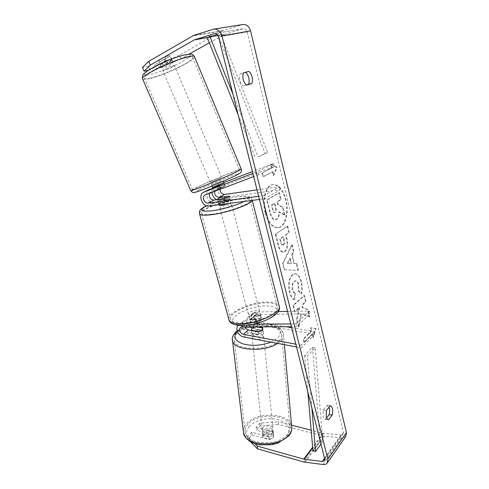 <?xml version="1.0" encoding="UTF-8"?>
<svg xmlns="http://www.w3.org/2000/svg" width="489" height="489" viewBox="0 0 489 489"><rect width="100%" height="100%" fill="white"/><g stroke="black" fill="none" stroke-linecap="round" stroke-linejoin="round"><path stroke-width="0.37" stroke-dasharray="2.44 1.83" d="M209.634 193.277L210.918 192.067L219.732 188.717L225.27 186.003L223.815 183.192L214.971 186.596C212.898 187.672 211.902 189.598 211.981 192.385M225.013 186.04L216.248 189.377L221.945 186.523L274.512 166.474L273.302 163.497L257.532 171.566L252.868 173.351M273.302 163.497L252.416 171.547M223.815 182.562L220.527 183.84C214.347 186.248 218.858 198.583 225.417 197.305L280.142 189.75L264.8 198.736L264.017 195.594L258.644 196.315M216.798 199.689L219.946 200.215L230.117 199.054C230.136 199.744 228.29 200.624 224.579 201.694L214.677 203.021C208.045 204.286 203.381 191.682 209.622 189.255M221.78 186.59L220.05 189.329M259.433 199.439L264.8 198.736M257.025 189.873L279.408 186.712L264.017 195.594M280.142 189.75L279.408 186.712M274.512 166.474L258.797 174.646L257.532 171.566M258.797 174.646L253.681 176.584M216.248 189.377L214.647 191.376M229.048 196.071L229.787 198.882M223.791 198.736L224.579 201.694M219.732 188.717L218.51 185.838M257.844 331.713L258.113 334.317L262.422 332.63L263.125 330.961L262.672 330.228L252.135 328.217M249.903 326.921C246.242 323.162 245.759 319.812 248.455 316.872L250.961 316.09L260.637 315.943L261.01 316.34C261.193 317.612 259.531 318.804 256.016 319.904L246.285 320.014L243.76 320.796C239.72 323.345 243.284 331.842 248.675 332.575L258.113 334.317M291.676 327.679L314.488 331.64L314.671 334.287L258.106 324.348C252.782 323.669 249.323 315.338 253.333 312.801L255.826 312.006L278.174 311.579M314.671 334.287L301.505 347.899L296.523 346.958M238.296 325.35L241.199 324.274L253.571 324.189M286.401 326.762L257.844 321.811C254.194 320.112 253.259 317.868 255.044 315.075L256.517 314.61L310.148 313.724L296.695 326.719L291.444 326.744M258.113 326.884L253.027 325.98C249.347 324.25 248.4 321.988 250.185 319.176L251.664 318.712L261.334 318.59L261.713 318.993C261.896 320.283 260.234 321.475 256.731 322.581L247 322.661L245.515 323.125C244.451 324.011 244.225 325.283 244.83 326.939M290.735 323.932L295.992 323.895L296.695 326.719M287.587 311.401L309.488 310.98L310.148 313.724M309.488 310.98L295.992 323.895M314.488 331.64L301.291 345.173L301.505 347.899M301.291 345.173L295.821 344.152M261.334 318.59L260.637 315.943M256.731 322.581L256.016 319.904M262.44 327.954L262.672 330.228M272.514 432.594L273.131 430.577C272.703 427.582 265.246 427.215 262.996 430.057L262.349 432.123C262.758 435.112 270.313 435.473 272.514 432.594M269.824 439.403L273.021 437.624L273.473 435.118L266.713 433.303L263.534 435.051L262.886 437.135L263.027 437.545L269.824 439.403L269.494 436.2C266.169 436.793 263.895 436.182 262.685 434.36L263.027 437.545M266.713 433.303L266.377 430.137C269.647 429.544 271.908 430.143 273.149 431.934L273.473 435.118M262.685 335.216L263.382 333.541C263.003 331.09 255.124 330.974 252.672 333.37L251.933 335.087C252.287 337.538 260.282 337.648 262.685 335.216M258.705 331.56L259.029 334.684C255.478 335.258 253.088 334.812 251.853 333.357L251.548 330.564M262.703 328.003L263.015 331.102C261.743 329.672 259.359 329.244 255.875 329.812L255.558 326.731L254.861 326.896M255.558 326.731L256.462 326.89M273.149 431.934L266.377 430.137M262.685 434.36L269.494 436.2M251.853 333.357L259.029 334.684M263.015 331.102L255.875 329.812M252.947 335.931L252.208 337.661C252.568 340.124 260.551 340.24 262.948 337.801L263.644 336.114C263.259 333.645 255.392 333.522 252.947 335.931M262.752 427.771L262.104 429.831C262.514 432.808 270.081 433.168 272.281 430.296L272.899 428.285C272.477 425.308 265.007 424.941 262.752 427.771M248.149 423.908C245.582 426.732 244.622 429.672 245.264 432.728C246.847 445.014 278.761 446.426 287.514 434.33C289.629 431.695 290.411 429.03 289.867 426.335C287.997 413.981 257.77 412.447 248.149 423.908M278.95 340.784C281.236 338.541 282.122 336.304 281.603 334.079C279.861 323.865 248.07 323.339 237.636 333.076C234.854 335.485 233.76 337.948 234.359 340.478C235.686 350.674 269.439 351.084 278.95 340.784M265.643 212.629C262.214 199.812 266.316 185.093 273.149 184.585C278.944 184.597 283.259 189.72 286.083 199.958C289.335 212.605 285.362 227.275 278.247 227.678C272.752 227.629 268.553 222.617 265.643 212.629M265.087 212.697C261.658 199.885 265.765 185.178 272.599 184.665C278.406 184.677 282.721 189.799 285.545 200.025C288.797 212.666 284.824 227.33 277.703 227.733C272.202 227.691 267.996 222.672 265.087 212.697M209.329 42.818L224.298 34.499L243.277 28.704C245.209 28.545 246.535 29.597 247.251 31.852L343.382 432.392L342.991 434.36L341.029 435.021L323.632 433.358L311.175 430.204M300.986 313.944L298.363 326.958L296.523 319.549L299.091 307.575L294.58 311.737L293.009 305.405L304.011 295.484L305.509 301.658L302.746 304.207L302.08 307.605L307.41 309.476L309.182 316.799L300.986 313.944L301.517 313.932L298.901 326.952L298.363 326.958M293.901 263.547L291.713 254.573L293.308 251.407L291.695 244.757L282.575 263.479L284.14 269.757L297.917 270.399L296.279 263.638L293.901 263.547L294.439 263.516L292.251 254.531L291.713 254.573M245.423 72.317L240.307 73.668C239.372 75.33 239.219 77.568 239.848 80.373C240.6 83.136 241.762 84.988 243.326 85.917L246.487 84.976M326.603 417.991L325.167 419.391C324.213 419.25 323.498 418.297 323.027 416.524L323.272 410.1L326.866 405.534L328.92 407.148M312.716 337.532L315.521 328.584L310.338 327.758L311.132 331.022L303.186 339.085L304.011 342.404L311.927 334.28L312.716 337.532L313.247 337.532L316.047 328.584L315.521 328.584M271.456 168.045L270.545 164.298L276.633 167.427L273.272 175.496L272.367 171.773L262.978 176.755L262.031 172.947L272 167.953L262.031 172.947M284.537 251.493L284.567 251.468C287.214 248.95 287.776 244.537 286.261 238.222L285.466 234.977L288.754 232.648L287.165 226.107L275.325 234.249L277.905 244.622C279.213 249.647 280.93 252.141 283.052 252.104L285.111 251.425C287.752 248.907 288.321 244.488 286.798 238.174L286.004 234.928L285.466 234.977M300.912 293.858C301.97 290.619 301.976 286.572 300.931 281.725C299.531 276.517 297.428 273.864 294.623 273.773L292.306 274.775C288.816 278.345 287.844 284.072 289.39 291.957C290.637 296.487 292.233 299.048 294.182 299.653L294.818 293.284C293.675 292.789 292.825 291.499 292.257 289.415C291.591 285.814 292.135 283.143 293.889 281.389L295.277 280.772C296.591 280.753 297.569 281.927 298.223 284.292L298.137 290.576L300.912 293.858L301.45 293.84C302.502 290.594 302.508 286.554 301.468 281.701C300.069 276.487 297.966 273.84 295.16 273.748L292.844 274.751C289.36 278.314 288.388 284.048 289.934 291.939C291.181 296.468 292.777 299.03 294.72 299.635L294.182 299.653M325.552 419.36L327.942 419.556M243.326 85.917L246.682 85.086M179.377 55.22L159.995 63.906L161.492 67.433L180.863 58.766L179.377 55.22L222.238 30.966L242.66 24.529M180.863 58.766L189.206 54.09M345.686 436.591L341.732 437.924L323.296 436.029L278.467 424.446L278.204 421.762L259.879 423.168L256.022 427.453L256.322 430.143L260.172 425.846L278.467 424.446M256.022 427.453L272.911 431.946L273.357 432.857C273.473 434.825 271.927 436.145 268.73 436.818L251.737 432.209L252.043 434.923L248.045 439.391L247.727 436.659L254.763 443.627M250.24 441.579L248.045 439.391M252.043 434.923L269.017 439.562C272.208 438.89 273.748 437.563 273.632 435.589L273.186 434.672L256.322 430.143M251.737 432.209L247.727 436.659M259.879 423.168L260.172 425.846M291.523 425.173L278.204 421.762M161.969 63.063L149.811 69.976L148.24 70.312M161.492 67.433L155.967 68.637L171.743 59.713L171.896 59.413L171.077 59.224M149.811 69.976L148.265 66.37L164.09 57.286L168.962 55.642L170.355 55.764L170.209 56.07L154.451 65.074L155.967 68.637M171.743 59.713L170.209 56.07M148.265 66.37L142.464 67.586M159.995 63.906L154.451 65.074M165.649 60.972L164.09 57.286M245.386 72.299L248.73 71.425M240.307 73.668L243.669 72.788M268.73 436.818L269.017 439.562M272.911 431.946L273.186 434.672M326.866 405.534L330.008 405.754M323.272 410.1L326.438 410.332M284.904 214.977L283.039 207.281L278.253 204.647L277.526 201.682L281.144 199.469L279.506 192.727L267.232 199.995L270.16 211.792C271.12 215.533 272.239 217.929 273.504 218.986L275.594 219.805L276.921 219.28C278.718 217.917 279.537 215.447 279.39 211.884L284.904 214.977L284.366 215.038L282.501 207.348L277.709 204.714L276.982 201.749L280.6 199.543L278.968 192.8L266.676 200.062L269.61 211.859C270.57 215.594 271.688 217.99 272.954 219.048L275.044 219.867L276.377 219.341C278.174 217.978 278.993 215.508 278.846 211.945L284.366 215.038M273.504 218.986L272.954 219.048M267.232 199.995L266.676 200.062M279.506 192.727L278.968 192.8M281.144 199.469L280.6 199.543M277.526 201.682L276.982 201.749M278.253 204.647L277.709 204.714M283.039 207.281L282.501 207.348M279.39 211.884L278.846 211.945M316.047 328.584L310.338 327.758M310.863 327.752L311.664 331.022L311.132 331.022M311.664 331.022L303.724 339.091L303.186 339.085M311.927 334.28L312.453 334.287L304.549 342.41L304.011 342.404M304.549 342.41L303.724 339.091M312.453 334.287L313.247 337.532M262.587 172.862L263.528 176.676L262.978 176.755M272 167.953L271.089 164.212L277.177 167.342L273.816 175.417L272.911 171.694L272.367 171.773M272.911 171.694L263.528 176.676M273.816 175.417L273.272 175.496M277.177 167.342L276.633 167.427M271.089 164.212L270.545 164.298M292.251 254.531L293.846 251.364L293.308 251.407M293.846 251.364L292.233 244.714L291.695 244.757M292.233 244.714L283.125 263.443L282.575 263.479M283.125 263.443L284.684 269.726L284.14 269.757M284.684 269.726L297.917 270.399M298.455 270.368L296.817 263.602L296.279 263.638M296.817 263.602L294.439 263.516M290.301 258.394L291.572 263.589L287.703 263.553L290.301 258.394L289.763 258.43L291.034 263.626L287.159 263.583L289.763 258.43M291.572 263.589L291.034 263.626M287.703 263.553L287.159 263.583M286.004 234.928L288.754 232.648M289.292 232.599L287.703 226.052L287.165 226.107M287.703 226.052L275.325 234.249M275.875 234.2L278.449 244.573C279.757 249.604 281.475 252.098 283.596 252.067L285.081 251.45M283.608 244.757L283.052 244.989C282.257 245.013 281.609 244.035 281.114 242.055L280.344 238.938L283.473 236.719L284.243 239.854C284.787 242.312 284.586 243.938 283.644 244.732L282.508 245.032C281.713 245.056 281.065 244.078 280.57 242.104L279.794 238.987L282.929 236.768L283.699 239.903C284.243 242.361 284.048 243.987 283.1 244.781L283.064 244.806M280.344 238.938L279.794 238.987M283.473 236.719L282.929 236.768M298.901 326.952L297.061 319.543L299.629 307.563L295.124 311.725L293.553 305.393L304.543 295.466L306.041 301.646L303.278 304.195L302.612 307.593L307.936 309.464L309.714 316.793L309.182 316.799M309.714 316.793L301.517 313.932M307.936 309.464L307.41 309.476M302.612 307.593L302.08 307.605M303.278 304.195L302.746 304.207M306.041 301.646L305.509 301.658M304.543 295.466L304.011 295.484M293.553 305.393L293.009 305.405M295.124 311.725L294.58 311.737M299.629 307.563L299.091 307.575M297.061 319.543L296.523 319.549M294.72 299.635L295.356 293.266L294.818 293.284M295.356 293.266C294.219 292.77 293.363 291.481 292.801 289.39C292.129 285.79 292.673 283.119 294.427 281.364L295.814 280.747C297.123 280.729 298.107 281.902 298.755 284.268L298.675 290.552L298.137 290.576M298.675 290.552L301.45 293.84M274.904 212.397L274.445 212.581C273.651 212.617 273.003 211.639 272.501 209.647L271.395 205.16L274.347 203.357L275.454 207.849C275.992 210.233 275.814 211.749 274.904 212.397L275.454 212.33L274.989 212.513C274.195 212.55 273.553 211.572 273.051 209.579L271.945 205.093L271.395 205.16M271.945 205.093L274.897 203.29L275.998 207.782C276.542 210.166 276.358 211.682 275.454 212.33M274.897 203.29L274.347 203.357M171.798 62.378L173.179 62.451C173.399 63.258 166.113 66.748 162.892 67.384L161.462 67.323C161.193 66.541 168.607 62.983 171.798 62.378M164.004 59.475L160.068 60.74L158.625 60.563L164.989 56.913L168.962 55.642L170.355 55.764L164.004 59.475L165.789 63.692C169.377 62.195 171.492 61.003 172.134 60.11L170.343 55.85M164.989 56.913L166.547 60.599M166.712 60.991L166.804 61.217C163.143 62.745 161.015 63.949 160.435 64.829L158.625 60.563M221.823 180.924L211.541 185.135L221.823 180.924M219.378 185.465L220.594 188.344L225.27 186.003L223.773 182.58L217.22 185.105L218.656 188.497L214.005 190.851L212.807 188.027M218.656 188.497L225.215 186.003M220.594 188.344L214.005 190.851M172.134 60.11L165.789 63.692M160.435 64.829L166.804 61.217M212.55 187.421L219.133 184.891M223.773 182.58L217.22 185.105M220.606 178.045L210.325 182.275L220.606 178.045M173.088 65.428L174.457 65.483C174.665 66.266 167.385 69.738 164.17 70.398L162.751 70.355C162.489 69.597 169.909 66.058 173.088 65.428M150.612 77.959C146.566 78.888 144.481 78.857 144.365 77.867C142.984 74.86 174.53 59.805 187.458 57.421C190.967 56.712 192.733 56.816 192.745 57.745C193.314 61.107 164.053 75.055 150.612 77.959M197.44 187.128L192.593 189.885C192.868 190.686 224.2 177.794 235.398 172.244L239.421 169.879C238.418 169.39 209.268 181.388 197.44 187.128M257.587 312.85C252.385 313.48 249.555 314.843 249.097 316.933L251.774 317.758C257.018 317.129 259.861 315.772 260.313 313.675L257.587 312.85M254.671 318.914C251.682 320.002 250.301 321.114 250.527 322.251L249.751 319.195L252.348 319.904L256.725 319.109L257.581 322.324C260.576 321.224 261.951 320.118 261.713 318.993L254.671 318.914L253.828 315.753L258.149 314.971L260.771 315.643L261.609 318.834M250.606 322.385L257.581 322.324M228.962 203.442C230.417 202.801 231.065 202.318 230.887 201.981L228.229 201.847C222.874 202.862 219.83 203.992 219.103 205.258M217.623 199.579L218.54 202.978L221.083 203.039L225.637 202.03L224.696 198.479M222.195 197.024L223.131 200.514L227.611 199.518L230.191 199.561L229.262 196.04M230.191 199.561L223.131 200.514M218.54 202.978L225.637 202.03M249.751 319.195L256.725 319.109M260.771 315.643L253.828 315.753M256.884 310.197C251.676 310.839 248.846 312.196 248.381 314.268L251.059 315.075C256.303 314.439 259.152 313.082 259.61 311.01L256.884 310.197M228.999 204.75C223.644 205.753 220.606 206.896 219.891 208.18L222.501 208.338C227.898 207.336 230.949 206.193 231.658 204.909L228.999 204.75M211.951 214.17C228.296 212.385 253.491 202.843 250.13 199.934C249.023 198.699 245.252 198.497 238.803 199.335C222.843 201.285 198.644 210.288 201.486 213.461C202.422 214.628 205.912 214.867 211.951 214.17M241.603 322.984C257.734 323.223 281.206 311.903 277.257 306.181C275.9 303.822 272.049 302.703 265.698 302.825C249.946 302.935 227.306 313.596 230.869 319.635C232.067 321.841 235.643 322.96 241.603 322.984M220.808 34.401L218.302 35.77L265.093 153.424L267.66 152.434L220.808 34.401L217.593 34.957M267.66 152.434L258.082 157.006L232.972 94.224M265.093 153.424L258.082 157.006M238.1 114.603L255.49 158.008M218.302 35.77L207.281 37.708M320.961 444.134L322.777 441.677L315.191 347.703L307.392 356.065L311.829 407.82M322.777 441.677L320.209 441.029L312.489 347.227L304.653 355.558L307.392 356.065M312.489 347.227L315.191 347.703M307.825 391.897L304.653 355.558M320.209 441.029L312.966 450.76M220.765 183.736L215.215 186.498M214.677 203.021L208.944 206.065M211.083 192L205.282 194.928M225.417 197.305L219.946 200.215M221.945 186.523L216.413 189.31M258.106 324.348L253.302 328.541M248.675 332.575L243.65 336.958M246.285 320.014L241.199 324.274M247 322.661L241.927 326.952M256.517 314.61L251.664 318.712M255.826 312.006L250.961 316.09M257.844 321.811L253.027 325.98M243.32 431.139C243.339 428.468 244.457 425.931 246.676 423.517C257.073 411.194 289.58 412.85 291.609 426.17L291.792 428.236M249.243 426.39C243.809 433.78 246.425 439.507 257.092 443.572C267.3 446.512 281.566 443.034 286.841 436.414C291.517 428.761 288.522 423.181 277.862 419.666C268.033 417.129 254.903 420.173 249.243 426.39M277.666 343.388L280.613 341.096C283.058 338.681 283.999 336.285 283.443 333.895C281.548 322.887 247.373 322.318 236.095 332.789C233.699 334.837 232.446 336.97 232.348 339.189M237.416 331.438L238.216 330.705C244.378 325.454 258.314 322.624 268.65 324.451C279.849 327.062 282.887 331.579 277.776 338.003L271.028 342.135M247.251 31.852L218.571 36.962M343.382 432.392L324.653 458.816M323.296 436.029L303.926 462.026M323.107 433.26L312.654 447.197M323.632 433.358L312.722 447.93M341.029 435.021L324.519 458.279M242.978 28.778L214.812 33.552M224.298 34.499L207.886 37.372M223.766 34.725L207.513 37.58M222.238 30.966L192.568 35.911M223.302 30.501L193.668 35.422M241.994 24.694L212.978 29.334M341.732 437.924L323.021 464.501M324.341 436.212L305.008 462.246M276.884 219.304L276.34 219.365M276.921 219.28L276.377 219.341M270.16 211.792L269.61 211.859M285.111 251.425L284.567 251.468M286.798 238.174L286.261 238.222M278.449 244.573L277.905 244.622M281.114 242.055L280.57 242.104M284.243 239.854L283.699 239.903M283.644 244.732L283.1 244.781M301.468 281.701L300.931 281.725M292.874 274.72L292.336 274.751M292.844 274.751L292.306 274.775M289.934 291.939L289.39 291.957M292.801 289.39L292.257 289.415M294.427 281.364L293.889 281.389M294.457 281.334L293.92 281.364M298.755 284.268L298.223 284.292M275.417 212.354L274.867 212.415M275.998 207.782L275.454 207.849M273.051 209.579L272.501 209.647M142.672 79.065C143.405 79.676 145.6 79.56 149.255 78.717C163.754 75.569 195.197 60.581 194.616 56.944L194.426 56.48M185.319 54.774C192.855 53.711 191.725 56.039 181.926 61.761C172.678 66.907 158.191 72.751 150.111 74.572C141.798 76.125 142.372 74.004 151.841 68.222C161.303 62.8 177.476 56.314 185.319 54.774M241.291 169.231L241.242 169.108C240.13 168.589 208.803 181.486 196.04 187.678L190.734 190.557M199.433 189.61C206.541 186.144 220.49 180.129 230.007 176.425C240.209 172.519 242.128 172.22 235.759 175.514C228.944 178.901 213.448 185.594 203.644 189.371C193.662 193.124 192.256 193.204 199.433 189.61M199.439 213.406C199.176 209.53 223.662 200.79 239.781 198.791C246.743 197.886 250.826 198.106 252.024 199.433L252.11 200.404M244.103 201.456C251.346 197.061 249.152 195.508 237.507 196.786C227.678 198.094 213.546 202.183 206.462 205.802M279.36 306.866L279.072 305.704C277.599 303.156 273.437 301.951 266.578 302.086C249.622 302.22 225.258 313.681 229.084 320.203M242.905 325.252C232.079 324.604 229.714 321.383 235.814 315.588C242.061 310.515 255.808 306.083 265.882 305.851C276.786 306.09 279.598 309.127 274.329 314.977C268.467 320.277 253.345 325.246 242.905 325.252M225.27 186.003L224.078 183.186L225.27 186.003M210.918 192.067L205.117 194.995M214.971 186.596L220.527 183.84M230.117 199.054L230.887 201.981M238.663 325.057L243.76 320.796M245.515 323.125L240.435 327.41M248.455 316.872L253.333 312.801M255.044 315.075L250.185 319.176M260.313 313.675L261.01 316.34M263.382 333.541L263.125 330.961M262.349 432.123L262.886 437.135M273.131 430.577L273.357 432.857M237.159 330.668L248.394 325.362L251.407 324.641L257.685 323.736L267.012 323.852C271.01 324.323 274.482 325.307 277.428 326.793C279.629 328.192 280.827 328.302 283.443 333.895L284.396 344.659M251.444 330.546L251.933 335.087M252.208 337.661L262.104 429.831M263.644 336.114L272.899 428.285M281.603 334.079L289.867 426.335M234.359 340.478L245.264 432.728M273.149 184.585L272.599 184.665M325.167 419.391L328.327 419.648M324.5 460.528L342.991 434.36M214.39 33.594L243.277 28.704M171.896 59.413L173.179 62.451M327.098 463.23L327.544 462.588M330.338 405.736L327.19 405.515M278.247 227.678L277.703 227.733M275.594 219.805L275.044 219.867M283.052 252.104L283.596 252.067M282.508 245.032L283.052 244.989M294.623 273.773L295.16 273.748M295.277 280.772L295.814 280.747M274.989 212.513L274.445 212.581M161.462 67.323L158.619 60.636M222.862 180.294L223.265 181.248M213.968 190.844L212.776 188.039M211.933 186.058L211.541 185.135M221.658 177.434L174.457 65.483M210.325 182.275L162.751 70.355M192.593 189.885L144.365 77.867M239.421 169.879L192.745 57.745M206.334 205.753C215.606 201.535 226.107 198.51 237.85 196.676C244.097 196.046 247.678 196.01 248.595 196.56C250.075 196.835 251.218 197.794 252.024 199.433L252.263 200.38M249.097 316.933L250.527 322.251M218.968 204.75L217.581 199.585M248.381 314.268L219.891 208.18M259.61 311.01L231.658 204.909M277.257 306.181L250.13 199.934M230.869 319.635L201.486 213.461"/><path stroke-width="0.73" d="M252.868 173.351L203.809 192.146L223.815 183.192M252.416 171.547L223.815 182.562M203.809 192.146C197.532 194.585 202.275 207.324 208.944 206.065L259.433 199.439M220.05 189.329C220.294 192.568 221.829 194.274 224.653 194.439L257.025 189.873M253.681 176.584L205.117 194.995C201.474 196.419 204.249 203.852 208.137 203.106L258.644 196.315M214.647 191.376C214.427 194.977 215.936 196.957 219.17 197.318L229.347 196.12C229.359 196.792 227.507 197.666 223.791 198.736L213.889 200.093C210.16 199.426 208.742 197.159 209.634 193.277M211.981 192.385C212.367 195.747 213.968 198.186 216.798 199.689M244.83 326.939C245.6 328.59 246.786 329.61 248.394 329.989L257.844 331.713L262.159 330.032L262.868 328.376L262.41 327.648L258.113 326.884M296.523 346.958L243.65 336.958C238.473 336.218 234.769 328.223 238.296 325.35M291.676 327.679L286.401 326.762M295.821 344.152L243.357 334.354C239.622 332.563 238.644 330.252 240.435 327.41L241.927 326.952L291.444 326.744M253.571 324.189L290.735 323.932M278.174 311.579L287.587 311.401M252.135 328.217L249.903 326.921M262.41 327.648L262.44 327.954M254.861 326.896L252.122 328.229L251.377 329.922L251.548 330.564M251.517 330.252L258.705 331.56L262.159 330.032L262.703 328.003L256.462 326.89M150.3 65.135L144.035 71.229L142.464 67.586L148.693 61.376L150.3 65.135L194.225 39.909L214.39 33.594C216.395 33.441 217.788 34.56 218.571 36.962L324.653 458.816L324.28 460.84L322.251 461.469L304.231 459.269L257.208 446.054L257.52 448.835L250.24 441.579M246.487 84.976L248.351 84.414C250.295 81.553 248.443 73.845 245.423 72.317M328.92 407.148C329.806 409.452 329.873 411.976 329.109 414.721L326.603 417.991M328.718 419.623L328.327 419.648C327.379 419.513 326.67 418.553 326.2 416.781L326.438 410.332L330.338 405.736C332.618 406.958 333.254 410.039 332.251 414.965L328.718 419.623L327.942 419.556M243.216 79.511C243.968 82.286 245.123 84.145 246.682 85.086L251.682 83.582C253.632 80.703 251.756 72.922 248.73 71.425L243.669 72.788C242.74 74.456 242.593 76.694 243.216 79.511M148.693 61.376L193.668 35.422L213.669 29.163L242.66 24.529C246.511 24.248 249.145 26.351 250.557 30.85L346.456 432.679L345.686 436.591L327.544 462.588M213.669 29.163C217.666 28.875 220.447 31.125 222 35.917L327.844 459.195L327.098 463.23C326.139 464.269 324.775 464.691 323.021 464.501L303.926 462.026L257.52 448.835M189.206 54.09L209.329 42.818M254.763 443.627L257.208 446.054M311.175 430.204L291.523 425.173M171.077 59.224L165.649 60.972L161.969 63.063M148.24 70.312L144.035 71.229M248.351 84.414L251.682 83.582M329.109 414.721L332.251 414.965M166.547 60.599L166.712 60.991M219.378 185.465L219.133 184.891L212.55 187.421L212.807 188.027M218.968 204.75L219.103 205.258L221.713 205.398L228.962 203.442M217.623 199.579L224.696 198.479C227.886 197.483 229.439 196.694 229.347 196.12L222.195 197.024C219.011 198.014 217.452 198.803 217.532 199.39L217.593 199.451M217.593 34.957L209.812 36.308L232.972 94.224M209.812 36.308L207.281 37.708L238.1 114.603M320.961 444.134L315.57 451.451L311.829 407.82M315.57 451.451L312.966 450.76L307.825 391.897M209.867 189.157L204.054 192.049M213.889 200.093L208.137 203.106M224.653 194.439L219.17 197.318M248.394 329.989L243.357 334.354M284.396 344.659L291.609 426.17C292.19 429.061 291.352 431.921 289.097 434.745C279.696 447.808 245.24 446.298 243.546 433.058L243.32 431.139M232.348 339.189L232.538 340.796C233.883 350.576 264.549 352.581 277.666 343.388M271.028 342.135C261.193 345.729 251.707 346.273 242.575 343.761C234.714 340.601 232.99 336.493 237.416 331.438M250.557 30.85L222 35.917M346.456 432.679L327.844 459.195M312.654 447.197L303.687 459.159M312.722 447.93L304.231 459.269M324.519 458.279L322.251 461.469M214.812 33.552L214.078 33.674M207.886 37.372L194.775 39.67M207.513 37.58L194.225 39.909M190.734 190.557L190.777 190.667C191.04 191.541 224.903 177.605 236.939 171.639L241.242 169.108L194.616 56.944C194.604 55.948 192.715 55.825 188.956 56.583C175.056 59.132 140.96 75.404 142.482 78.625L142.672 79.065M252.11 200.404C251.56 204.255 226.621 213.051 210.845 214.781C204.353 215.521 200.606 215.264 199.604 214.011L199.439 213.406M206.462 205.802C198.656 210.154 200.423 211.835 211.755 210.826C221.78 209.634 237.214 205.148 244.103 201.456M206.334 205.753C200.245 209.158 199.035 210.074 199.604 214.011L229.084 320.203C230.362 322.575 234.207 323.779 240.612 323.81C258.009 324.085 283.339 311.854 279.072 305.704L252.263 200.38M223.265 181.248L224.066 183.155M237.159 330.668L236.768 330.986C232.929 334.843 231.517 338.113 232.538 340.796L243.546 433.058L245.973 437.985L249.549 441.145C252.428 442.955 255.826 444.183 259.751 444.831L271.902 444.666L277.752 443.15L288.681 436.06M251.377 329.922L251.444 330.546M291.792 428.236C291.762 430.84 290.784 433.382 288.846 435.858M324.28 460.84L324.5 460.528M194.426 56.48C191.725 53.631 192.709 53.839 185.899 54.56C178.393 56.253 169.383 59.572 158.864 64.517L149.591 69.469L144.029 73.558C142.831 74.334 142.317 76.027 142.482 78.625L190.777 190.667C192.079 192.171 192.923 192.794 193.296 192.532C194.139 192.477 193.479 193.002 199.127 191.071C207.813 187.978 227.703 179.53 235.857 175.472C239.476 173.601 241.132 172.562 240.814 172.354C241.425 171.975 241.584 170.936 241.291 169.231M212.776 188.039L211.933 186.058M229.084 320.203C230.093 323.547 234.457 325.326 242.177 325.54C258.889 325.533 281.701 315.081 279.36 306.866"/></g></svg>
